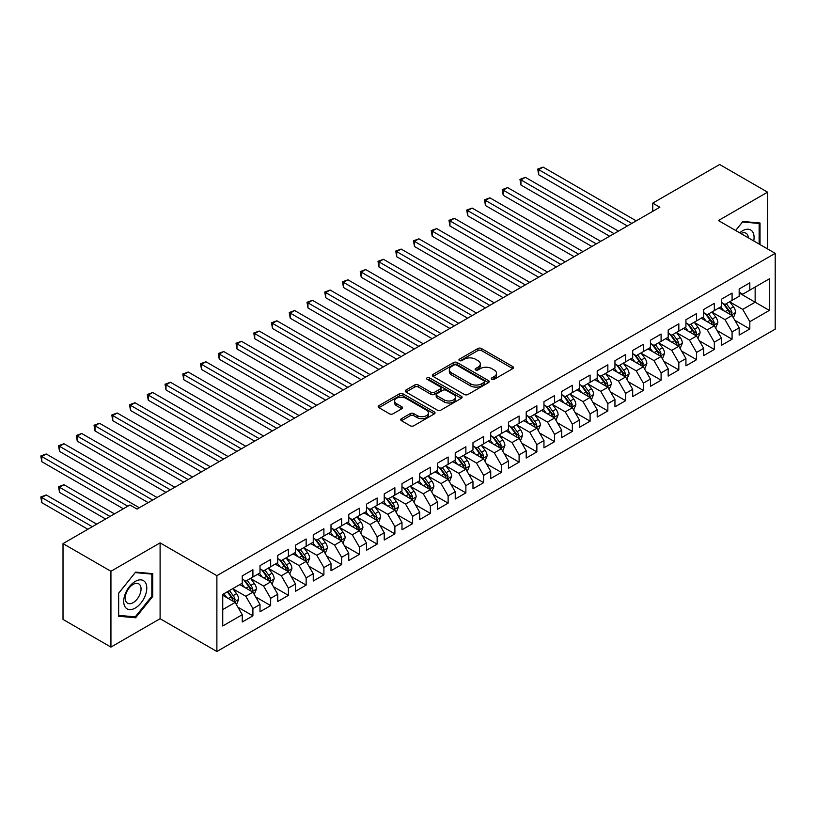 <?xml version="1.0" encoding="UTF-8"?>
<svg xmlns="http://www.w3.org/2000/svg" width="816" height="816" viewBox="0 0 816 816"><rect width="100%" height="100%" fill="white"/><g stroke="black" fill="none" stroke-linecap="round" stroke-linejoin="round"><path stroke-width="1.22" d="M491.834 379.287A1.724 1 0 0 0 494.272 379.287L512.785 368.608A2.468 1.418 0 0 0 513.499 367.598A2.468 1.418 0 0 0 512.785 366.588L481.42 348.493A2.468 1.418 0 0 0 477.941 348.493L459.428 359.173A1.724 1 0 0 0 458.929 359.876A1.724 1 0 0 0 459.428 360.58A1.724 1 0 0 0 461.866 360.58L464.263 359.203A7.885 4.549 0 0 1 475.412 359.203L478.023 360.713A7.885 4.549 0 0 1 480.338 363.926A7.885 4.549 0 0 1 478.023 367.149L475.636 368.526A1.724 1 0 0 0 475.126 369.23A1.724 1 0 0 0 475.636 369.934A1.724 1 0 0 0 478.074 369.934L480.471 368.557A7.885 4.549 0 0 1 491.62 368.557L494.231 370.066A7.885 4.549 0 0 1 496.536 373.279A7.885 4.549 0 0 1 494.231 376.502L491.834 377.879A1.724 1 0 0 0 491.324 378.583A1.724 1 0 0 0 491.834 379.287L491.834 377.879M401.472 418.69A2.468 1.418 0 0 0 400.748 419.689A2.468 1.418 0 0 0 401.472 420.699L410.264 425.779A2.468 1.418 0 0 0 413.753 425.779L434.306 413.906A2.468 1.418 0 0 0 435.03 412.906A2.468 1.418 0 0 0 434.306 411.896L402.951 393.802A2.468 1.418 0 0 0 399.463 393.802L378.91 405.664A2.468 1.418 0 0 0 378.185 406.674A2.468 1.418 0 0 0 378.91 407.674L389.538 413.814A2.468 1.418 0 0 0 393.016 413.814L401.819 408.734A2.468 1.418 0 0 0 402.543 407.725A2.468 1.418 0 0 0 401.819 406.725L396.545 403.675A6.589 3.805 0 0 1 394.618 400.982A6.589 3.805 0 0 1 398.687 397.474A6.589 3.805 0 0 1 405.868 398.3L426.513 410.213A6.589 3.805 0 0 1 428.441 412.906A6.589 3.805 0 0 1 424.371 416.425A6.589 3.805 0 0 1 417.19 415.599L413.753 413.61A2.468 1.418 0 0 0 410.264 413.61L401.472 418.69L401.472 420.699M110.935 571.271L110.935 647.088L160.099 618.712L160.099 542.885L110.935 571.271L63.016 543.609L129.928 504.982L137.027 509.072L659.848 207.223L652.749 203.133L652.749 211.324M160.099 542.885L216.883 575.678L775.2 253.337L775.2 329.154L216.883 651.494L216.883 575.678M767.57 248.931L767.57 192.168L718.406 220.544L775.2 253.337M767.57 192.168L719.651 164.506L652.749 203.133M464.437 394.505A2.468 1.418 0 0 0 467.925 394.505L488.478 382.633A2.468 1.418 0 0 0 489.202 381.623A2.468 1.418 0 0 0 488.478 380.623L457.123 362.518A2.468 1.418 0 0 0 453.645 362.518L433.082 374.391A2.468 1.418 0 0 0 432.368 375.391A2.468 1.418 0 0 0 433.082 376.4L464.437 394.505M427.768 379.664A1.724 1 0 0 1 429.512 379.909L429.512 377.859L461.387 396.26A2.468 1.418 0 0 1 462.111 397.27A2.468 1.418 0 0 1 461.387 398.269L440.834 410.142A2.468 1.418 0 0 1 437.356 410.142L406.001 392.037L414.793 386.998L414.793 384.948L406.001 390.028A2.468 1.418 0 0 0 405.277 391.027A2.468 1.418 0 0 0 406.001 392.037L406.001 390.028M414.793 386.998A2.468 1.418 0 0 1 418.282 386.998L418.282 384.948A2.468 1.418 0 0 0 414.793 384.948M418.282 384.948L430.991 392.292A2.468 1.418 0 0 0 434.479 392.292L440.314 388.916A2.468 1.418 0 0 0 441.038 387.916A2.468 1.418 0 0 0 440.314 386.906L427.074 379.267A1.724 1 0 0 1 426.574 378.563A1.724 1 0 0 1 427.635 377.645A1.724 1 0 0 1 429.512 377.859M739.174 292.985L755.147 302.206L755.147 287.048L769.345 278.848L749.822 290.119L749.822 282.846L739.174 288.997L739.174 296.269L732.074 300.37L732.074 293.087L721.426 299.237L721.426 306.51L714.326 310.61L714.326 303.338L703.678 309.488L703.678 316.761L696.578 320.861L696.578 313.579L685.93 319.729L685.93 327.002L678.83 331.102L678.83 323.83L668.182 329.98L668.182 337.253L661.093 341.353L661.093 334.07L650.444 340.221L650.444 347.494L643.345 351.594L643.345 344.321L632.696 350.472L632.696 357.745L625.597 361.845L625.597 354.562L614.948 360.713L614.948 367.985L607.849 372.086L607.849 364.813L597.2 370.964L597.2 378.236L590.101 382.337L590.101 375.054L579.452 381.205L579.452 388.477L572.353 392.578L572.353 385.305L561.704 391.456L561.704 398.728L554.605 402.829L554.605 395.546L543.956 401.696L543.956 408.969L536.857 413.069L536.857 405.797L526.208 411.947L526.208 419.22L519.109 423.32L519.109 416.048L508.46 422.188L508.46 429.461L501.371 433.561L501.371 426.289L490.722 432.439L490.722 439.712L483.623 443.812L483.623 436.54L472.974 442.68L472.974 449.953L465.875 454.053L465.875 446.78L455.226 452.931L455.226 460.204L448.127 464.304L448.127 457.031L437.478 463.172L437.478 470.444L430.379 474.545L430.379 467.272L419.73 473.423L419.73 480.695L412.631 484.796L412.631 477.523L401.982 483.664L401.982 490.946L394.883 495.037L394.883 487.764L384.234 493.915L384.234 501.187L377.135 505.288L377.135 498.015L366.486 504.155L366.486 511.438L359.387 515.528L359.387 508.256L348.748 514.406L348.748 521.679L341.649 525.779L341.649 518.507L331 524.647L331 531.93L323.901 536.02L323.901 528.748L313.252 534.898L313.252 542.171L306.153 546.271L306.153 538.999L295.504 545.139L295.504 552.422L288.405 556.512L288.405 549.239L277.756 555.39L277.756 562.663L270.657 566.763L270.657 559.49L260.008 565.631L260.008 572.914L252.909 577.004L252.909 569.731L242.26 575.882L242.26 583.154L222.737 594.425L222.737 625.984L242.26 614.713L235.161 602.422L222.737 595.252M769.345 278.848L769.345 310.406L749.822 321.677L742.723 309.386L729.861 301.951M734.828 320.29L749.822 328.95L749.822 321.677M749.822 328.95L739.174 335.101L739.174 327.828L732.074 331.928L724.975 319.627L712.113 312.202M717.08 330.541L732.074 339.201L732.074 331.928M732.074 339.201L721.426 345.341L721.426 338.069L714.326 342.169L707.227 329.878L694.365 322.442M699.332 340.782L714.326 349.442L714.326 342.169M714.326 349.442L703.678 355.592L703.678 348.32L696.578 352.42L689.479 340.119L676.617 332.693M681.584 351.033L696.578 359.693L696.578 352.42M696.578 359.693L685.93 365.833L685.93 358.561L678.83 362.661L671.731 350.37L658.869 342.934M663.836 361.274L678.83 369.934L678.83 362.661M678.83 369.934L668.182 376.084L668.182 368.812L661.093 372.912L653.993 360.611L641.121 353.185M646.088 371.525L661.093 380.185L661.093 372.912M661.093 380.185L650.444 386.325L650.444 379.052L643.345 383.153L636.245 370.862L623.373 363.426M628.34 381.766L643.345 390.425L643.345 383.153M643.345 390.425L632.696 396.576L632.696 389.303L625.597 393.404L618.497 381.103L605.625 373.677M610.603 392.017L625.597 400.676L625.597 393.404M625.597 400.676L614.948 406.827L614.948 399.544L607.849 403.645L600.749 391.354L587.877 383.918M592.855 402.268L607.849 410.917L607.849 403.645M607.849 410.917L597.2 417.068L597.2 409.795L590.101 413.896L583.001 401.594L570.139 394.169M575.107 412.508L590.101 421.168L590.101 413.896M590.101 421.168L579.452 427.319L579.452 420.036L572.353 424.136L565.253 411.845L552.391 404.41M557.359 422.759L572.353 431.409L572.353 424.136M572.353 431.409L561.704 437.56L561.704 430.287L554.605 434.387L547.505 422.086L534.643 414.661M539.611 433L554.605 441.66L554.605 434.387M554.605 441.66L543.956 447.811L543.956 440.528L536.857 444.628L529.757 432.337L516.895 424.901M521.863 443.251L536.857 451.901L536.857 444.628M536.857 451.901L526.208 458.051L526.208 450.779L519.109 454.879L512.009 442.578L499.147 435.152M504.115 453.492L519.109 462.152L519.109 454.879M519.109 462.152L508.46 468.302L508.46 461.02L501.371 465.12L494.272 452.829L481.399 445.393M486.367 463.743L501.371 472.393L501.371 465.12M501.371 472.393L490.722 478.543L490.722 471.271L483.623 475.371L476.524 463.07L463.651 455.644M468.619 473.984L483.623 482.644L483.623 475.371M483.623 482.644L472.974 488.794L472.974 481.511L465.875 485.612L458.776 473.321L445.903 465.895M450.881 484.235L465.875 492.884L465.875 485.612M465.875 492.884L455.226 499.035L455.226 491.762L448.127 495.863L441.028 483.562L428.155 476.136M433.133 494.476L448.127 503.135L448.127 495.863M448.127 503.135L437.478 509.286L437.478 502.003L430.379 506.104L423.28 493.813L410.417 486.387M415.385 504.727L430.379 513.376L430.379 506.104M430.379 513.376L419.73 519.527L419.73 512.254L412.631 516.355L405.532 504.053L392.669 496.628M397.637 514.967L412.631 523.627L412.631 516.355M412.631 523.627L401.982 529.778L401.982 522.495L394.883 526.595L387.784 514.304L374.921 506.879M379.889 525.218L394.883 533.868L394.883 526.595M394.883 533.868L384.234 540.019L384.234 532.746L377.135 536.846L370.036 524.545L357.173 517.12M362.141 535.459L377.135 544.119L377.135 536.846M377.135 544.119L366.486 550.27L366.486 542.997L359.387 547.087L352.288 534.796L339.425 527.371M344.393 545.71L359.387 554.37L359.387 547.087M359.387 554.37L348.748 560.51L348.748 553.238L341.649 557.338L334.55 545.037L321.677 537.611M326.645 555.951L341.649 564.611L341.649 557.338M341.649 564.611L331 570.761L331 563.489L323.901 567.579L316.802 555.288L303.929 547.862M308.897 566.202L323.901 574.862L323.901 567.579M323.901 574.862L313.252 581.002L313.252 573.73L306.153 577.83L299.054 565.529L286.181 558.103M291.159 576.443L306.153 585.103L306.153 577.83M306.153 585.103L295.504 591.253L295.504 583.981L288.405 588.071L281.306 575.78L268.444 568.354M273.411 586.694L288.405 595.354L288.405 588.071M288.405 595.354L277.756 601.494L277.756 594.221L270.657 598.322L263.558 586.021L250.696 578.595M255.663 596.935L270.657 605.594L270.657 598.322M270.657 605.594L260.008 611.745L260.008 604.472L252.909 608.563L245.81 596.272L232.948 588.846M237.915 607.186L252.909 615.845L252.909 608.563M252.909 615.845L242.26 621.986L242.26 614.713M242.26 579.054L245.81 581.104L252.909 577.004M222.737 609.593L235.161 602.422M260.008 568.813L263.558 570.863L270.657 566.763M245.81 596.272L252.909 592.171L239.782 584.593M260.008 604.472L252.909 592.171M277.756 558.562L281.306 560.612L288.405 556.512M263.558 586.021L270.657 581.93L257.519 574.342M277.756 594.221L270.657 581.93M295.504 548.321L299.054 550.372L306.153 546.271M281.306 575.78L288.405 571.679L275.267 564.101M295.504 583.981L288.405 571.679M313.252 538.07L316.802 540.121L323.901 536.02M299.054 565.529L306.153 561.439L293.015 553.85M313.252 573.73L306.153 561.439M331 527.83L334.55 529.88L341.649 525.779M316.802 555.288L323.901 551.188L310.763 543.609M331 563.489L323.901 551.188M348.748 517.579L352.288 519.629L359.387 515.528M334.55 545.037L341.649 540.947L328.511 533.358M348.748 553.238L341.649 540.947M366.486 507.338L370.036 509.388L377.135 505.288M352.288 534.796L359.387 530.696L346.259 523.117M366.486 542.997L359.387 530.696M384.234 497.087L387.784 499.137L394.883 495.037M370.036 524.545L377.135 520.455L364.007 512.866M384.234 532.746L377.135 520.455M401.982 486.846L405.532 488.896L412.631 484.796M387.784 514.304L394.883 510.204L381.755 502.625M401.982 522.495L394.883 510.204M419.73 476.595L423.28 478.645L430.379 474.545M405.532 504.053L412.631 499.963L399.503 492.374M419.73 512.254L412.631 499.963M437.478 466.354L441.028 468.404L448.127 464.304M423.28 493.813L430.379 489.712L417.241 482.134M437.478 502.003L430.379 489.712M455.226 456.103L458.776 458.153L465.875 454.053M441.028 483.562L448.127 479.461L434.989 471.883M455.226 491.762L448.127 479.461M472.974 445.862L476.524 447.913L483.623 443.812M458.776 473.321L465.875 469.22L452.737 461.642M472.974 481.511L465.875 469.22M490.722 435.611L494.272 437.662L501.371 433.561M476.524 463.07L483.623 458.969L470.485 451.391M490.722 471.271L483.623 458.969M508.46 425.371L512.009 427.421L519.109 423.32M494.272 452.829L501.371 448.729L488.233 441.15M508.46 461.02L501.371 448.729M526.208 415.12L529.757 417.17L536.857 413.069M512.009 442.578L519.109 438.478L505.981 430.899M526.208 450.779L519.109 438.478M543.956 404.879L547.505 406.929L554.605 402.829M529.757 432.337L536.857 428.237L523.729 420.658M543.956 440.528L536.857 428.237M561.704 394.628L565.253 396.678L572.353 392.578M547.505 422.086L554.605 417.986L541.477 410.407M561.704 430.287L554.605 417.986M579.452 384.387L583.001 386.427L590.101 382.337M565.253 411.845L572.353 407.745L559.225 400.166M579.452 420.036L572.353 407.745M597.2 374.136L600.749 376.186L607.849 372.086M583.001 401.594L590.101 397.494L576.963 389.915M597.2 409.795L590.101 397.494M614.948 363.895L618.497 365.935L625.597 361.845M600.749 391.354L607.849 387.253L594.711 379.675M614.948 399.544L607.849 387.253M632.696 353.644L636.245 355.694L643.345 351.594M618.497 381.103L625.597 377.002L612.459 369.424M632.696 389.303L625.597 377.002M650.444 343.403L653.993 345.443L661.093 341.353M636.245 370.862L643.345 366.761L630.207 359.173M650.444 379.052L643.345 366.761M668.182 333.152L671.731 335.203L678.83 331.102M653.993 360.611L661.093 356.51L647.955 348.932M668.182 368.812L661.093 356.51M685.93 322.901L689.479 324.952L696.578 320.861M671.731 350.37L678.83 346.27L665.703 338.681M685.93 358.561L678.83 346.27M703.678 312.661L707.227 314.711L714.326 310.61M689.479 340.119L696.578 336.019L683.451 328.44M703.678 348.32L696.578 336.019M721.426 302.41L724.975 304.46L732.074 300.37M707.227 329.878L714.326 325.778L701.199 318.189M721.426 338.069L714.326 325.778M739.174 292.169L742.723 294.219L749.822 290.119M724.975 319.627L732.074 315.527L718.947 307.948M739.174 327.828L732.074 315.527M63.016 543.609L63.016 619.426L110.935 647.088M160.099 618.712L216.883 651.494M742.723 309.386L755.147 302.206L769.345 310.406M760.022 244.576L760.022 223.013L742.897 221.483L735.655 230.5L742.55 221.993L759.135 223.472L759.135 244.066M152.725 596.465L152.725 573.638L135.599 572.108L118.473 593.405L118.473 616.243L135.599 617.773L152.725 596.465L151.837 595.955M492.517 379.532L494.231 378.542A7.885 4.549 0 0 0 496.536 375.329L496.536 373.279M480.338 363.926L480.338 365.976A7.885 4.549 0 0 1 478.023 369.199L476.32 370.178M512.744 368.618L481.42 350.533A2.468 1.418 0 0 0 477.941 350.533L460.122 360.825M488.447 382.653L457.123 364.568A2.468 1.418 0 0 0 453.645 364.568L433.112 376.421M484.123 382.327A1.724 1 0 0 0 484.633 381.623A1.724 1 0 0 0 484.123 380.919L456.603 365.038A1.724 1 0 0 0 454.165 365.038L451.636 366.496A7.885 4.549 0 0 0 449.33 369.709A7.885 4.549 0 0 0 451.636 372.932L470.455 383.785A7.885 4.549 0 0 0 481.603 383.785L484.123 382.327L484.123 384.377A1.724 1 0 0 0 484.633 383.673L484.633 381.623M449.33 369.709L449.33 371.759A7.885 4.549 0 0 0 451.636 374.972L451.636 372.932M484.123 384.377L481.603 385.835A7.885 4.549 0 0 1 470.455 385.835L451.636 374.972M418.282 386.998L430.991 394.342A2.468 1.418 0 0 0 434.479 394.342L440.314 390.966A2.468 1.418 0 0 0 441.038 389.966L441.038 387.916M429.512 379.909L461.356 398.29M444.19 399.901A6.589 3.805 0 0 0 451.37 400.727A6.589 3.805 0 0 0 455.44 397.219A6.589 3.805 0 0 0 453.512 394.526L446.24 390.323A2.468 1.418 0 0 0 442.751 390.323L436.917 393.7A2.468 1.418 0 0 0 436.193 394.699A2.468 1.418 0 0 0 436.917 395.709L444.19 399.901L444.19 401.951A6.589 3.805 0 0 0 451.37 402.778A6.589 3.805 0 0 0 455.44 399.269L455.44 397.219M436.193 394.699L436.193 396.749A2.468 1.418 0 0 0 436.917 397.759L436.917 395.709M444.19 401.951L436.917 397.759M428.441 412.906L428.441 414.956A6.589 3.805 0 0 1 424.371 418.465A6.589 3.805 0 0 1 417.19 417.649L413.753 415.66A2.468 1.418 0 0 0 410.264 415.66L401.503 420.719M394.618 400.982L394.618 403.033A6.589 3.805 0 0 0 396.545 405.725L396.545 403.675M401.788 408.755L396.545 405.725M434.275 413.926L402.951 395.842A2.468 1.418 0 0 0 399.463 395.842L378.94 407.694L378.91 405.664M133.793 616.733L135.599 617.773M733.39 317.801L735.583 312.436A6.65 3.835 -120 0 0 733.462 306.775L729.698 301.736M723.69 310.692L720.824 306.857M538.693 215.761L591.875 246.473L503.197 195.269L503.197 190.148L507.634 187.588L600.749 241.352M730.82 314.803L731.993 312.722A6.65 3.835 -120 0 0 730.096 308.713L726.322 303.685M724.169 304.001L728.831 310.213A3.386 1.958 60 0 1 729.443 311.243L731.993 312.722M723.007 303.328L727.964 309.947A6.65 3.835 60 0 1 729.871 313.946L730.004 314.333M631.808 223.421L538.693 169.657L543.119 167.096L636.245 220.85M627.371 225.981L538.693 174.777L538.693 169.657L537.713 169.096L543.119 167.096M538.693 174.777L537.713 169.096M715.642 328.052L717.845 322.677A6.65 3.835 -120 0 0 715.724 317.016L711.95 311.987M705.942 320.933L703.076 317.108M520.945 226.012L574.127 256.714L485.449 205.52L485.449 200.389L489.886 197.829L583.001 251.593M713.072 325.054L714.255 322.963A6.65 3.835 -120 0 0 712.348 318.964L708.574 313.936M706.421 314.242L711.083 320.464A3.386 1.958 60 0 1 711.695 321.494L714.255 322.963M705.259 313.568L710.216 320.198A6.65 3.835 60 0 1 712.123 324.197L712.256 324.574M697.894 338.293L700.097 332.928A6.65 3.835 -120 0 0 697.976 327.267L694.202 322.228M688.194 331.184L685.328 327.359M503.197 236.252L556.379 266.965L467.701 215.761L467.701 210.64L472.138 208.08L565.253 261.844M695.324 335.294L696.507 333.214A6.65 3.835 -120 0 0 694.6 329.215L690.826 324.176M688.673 324.493L693.335 330.704A3.386 1.958 60 0 1 693.947 331.735L696.507 333.214M687.511 323.819L692.468 330.439A6.65 3.835 60 0 1 694.375 334.438L694.508 334.825M614.06 233.662L520.945 179.897L525.382 177.337L618.497 231.101M609.623 236.222L520.945 185.028L520.945 179.897L519.965 179.336L525.382 177.337M520.945 185.028L519.965 179.336M596.312 243.913L502.217 189.587L507.634 187.588M503.197 195.269L502.217 189.587M753.729 240.934A16.31 9.415 120 0 0 752.536 231.683A16.31 9.415 120 0 0 739.704 232.846M748.333 237.823A11.169 6.446 120 0 0 747.283 234.396A11.169 6.446 120 0 0 746.028 233.233A11.169 6.446 120 0 0 740.908 233.529M758.044 222.839L759.135 223.472M125.256 607.165A16.31 9.415 120 0 0 141.015 602.942A16.31 9.415 120 0 0 145.238 582.308A16.31 9.415 120 0 0 129.479 586.531A16.31 9.415 120 0 0 125.256 607.165M126.307 602.035A11.169 6.446 120 0 0 127.561 603.197A11.169 6.446 120 0 0 137.955 597.985A11.169 6.446 120 0 0 139.985 585.011A11.169 6.446 120 0 0 138.73 583.848A11.169 6.446 120 0 0 128.336 589.06A11.169 6.446 120 0 0 126.307 602.035M135.252 572.608L151.837 574.097L151.837 596.221L135.252 616.855L118.657 615.376L118.657 593.252L135.211 572.587M150.746 573.454L151.837 574.097M680.146 348.544L682.349 343.169A6.65 3.835 -120 0 0 680.228 337.508L676.454 332.479M670.446 341.425L667.58 337.6M485.449 246.503L538.631 277.205L449.953 226.012L449.953 220.891L454.39 218.321L547.505 272.085M677.586 345.545L678.759 343.454A6.65 3.835 -120 0 0 676.852 339.456L673.088 334.427M670.936 334.733L675.587 340.955A3.386 1.958 60 0 1 676.199 341.986L678.759 343.454M669.763 334.06L674.72 340.69A6.65 3.835 60 0 1 676.627 344.689L676.76 345.076M662.398 358.785L664.601 353.42A6.65 3.835 -120 0 0 662.48 347.759L658.706 342.72M652.698 351.676L649.832 347.851M467.701 256.744L520.883 287.456L432.205 236.252L432.205 231.132L436.642 228.572L529.757 282.336M659.838 355.786L661.011 353.705A6.65 3.835 -120 0 0 659.104 349.707L655.34 344.668M653.188 344.984L657.839 351.196A3.386 1.958 60 0 1 658.461 352.226L661.011 353.705M652.015 344.311L656.982 350.931A6.65 3.835 60 0 1 658.879 354.929L659.012 355.317M578.564 254.153L484.469 199.828L489.886 197.829M485.449 205.52L484.469 199.828M560.816 264.404L466.721 210.079L472.138 208.08M467.701 215.761L466.721 210.079M644.65 369.036L646.853 363.661A6.65 3.835 -120 0 0 644.732 358L640.958 352.971M634.95 361.916L632.084 358.091M449.953 266.995L503.135 297.697M642.09 366.037L643.263 363.946A6.65 3.835 -120 0 0 641.356 359.948L637.592 354.919M635.44 355.225L640.091 361.447A3.386 1.958 60 0 1 640.713 362.477L643.263 363.946M634.267 354.552L639.234 361.182A6.65 3.835 60 0 1 641.131 365.18L641.264 365.568M543.068 274.645L448.973 220.32L454.39 218.321M449.953 226.012L448.973 220.32M626.912 379.277L629.105 373.912A6.65 3.835 -120 0 0 626.984 368.251L623.21 363.212M617.212 372.167L614.346 368.342M432.205 277.236L485.398 307.948L396.709 256.744L396.709 251.624L401.146 249.064L494.272 302.828M624.342 376.278L625.515 374.197A6.65 3.835 -120 0 0 623.618 370.199L619.844 365.16M617.692 365.476L622.343 371.688A3.386 1.958 60 0 1 622.965 372.718L625.515 374.197M616.519 364.803L621.486 371.423A6.65 3.835 60 0 1 623.383 375.421L623.526 375.809M525.32 284.896L431.236 230.571L436.642 228.572M432.205 236.252L431.236 230.571M609.164 389.528L611.357 384.152A6.65 3.835 -120 0 0 609.236 378.491L605.472 373.463M599.464 382.408L596.598 378.583M414.457 287.487L467.65 318.189L378.971 266.995L378.971 261.875L383.408 259.304L476.524 313.069M606.594 386.529L607.767 384.438A6.65 3.835 -120 0 0 605.87 380.44L602.096 375.411M599.944 375.717L604.605 381.939A3.386 1.958 60 0 1 605.217 382.969L607.767 384.438M598.771 375.044L603.738 381.674A6.65 3.835 60 0 1 605.635 385.672L605.778 386.06M591.416 399.769L593.609 394.403A6.65 3.835 -120 0 0 591.488 388.742L587.724 383.704M581.716 392.659L578.85 388.834M396.709 297.728L449.902 328.44L361.223 277.236L361.223 272.116L365.66 269.555L458.776 323.32M588.846 396.77L590.019 394.689A6.65 3.835 -120 0 0 588.122 390.691L584.348 385.652M582.196 385.968L586.857 392.18A3.386 1.958 60 0 1 587.469 393.21L590.019 394.689M581.023 385.295L585.99 391.915A6.65 3.835 60 0 1 587.897 395.913L588.03 396.301M573.668 410.02L575.872 404.644A6.65 3.835 -120 0 0 573.74 398.983L569.976 393.955M563.968 402.9L561.102 399.075M378.971 307.979L432.154 338.681L343.475 287.487L343.475 282.367L347.912 279.796L441.028 333.56M571.098 407.021L572.271 404.93A6.65 3.835 -120 0 0 570.374 400.931L566.6 395.903M564.448 396.209L569.109 402.431A3.386 1.958 60 0 1 569.721 403.461L572.271 404.93M563.285 395.536L568.242 402.166A6.65 3.835 60 0 1 570.149 406.164L570.282 406.552M555.92 420.26L558.124 414.895A6.65 3.835 -120 0 0 556.002 409.234L552.228 404.195M546.22 413.151L543.354 409.326M361.223 318.22L414.406 348.932L325.727 297.728L325.727 292.607L330.164 290.047L423.28 343.811M553.35 417.262L554.533 415.181A6.65 3.835 -120 0 0 552.626 411.182L548.852 406.144M546.7 406.46L551.361 412.672A3.386 1.958 60 0 1 551.973 413.702L554.533 415.181M545.537 405.787L550.494 412.406A6.65 3.835 60 0 1 552.401 416.405L552.534 416.792M538.172 430.511L540.376 425.146A6.65 3.835 -120 0 0 538.254 419.475L534.48 414.446M528.472 423.392L525.606 419.567M343.475 328.471L396.658 359.173L307.979 307.979L307.979 302.858L312.416 300.298L405.532 354.052M535.602 427.513L536.785 425.422A6.65 3.835 -120 0 0 534.878 421.423L531.104 416.395M528.962 416.701L533.613 422.923A3.386 1.958 60 0 1 534.225 423.953L536.785 425.422M527.789 416.027L532.746 422.657A6.65 3.835 60 0 1 534.653 426.656L534.786 427.043M520.424 440.752L522.628 435.387A6.65 3.835 -120 0 0 520.506 429.726L516.732 424.687M510.724 433.643L507.858 429.818M325.727 338.722L378.91 369.424L290.231 318.22L290.231 313.099L294.668 310.539L387.784 364.303M517.864 437.753L519.037 435.673A6.65 3.835 -120 0 0 517.13 431.674L513.366 426.635M511.214 426.952L515.865 433.163A3.386 1.958 60 0 1 516.477 434.194L519.037 435.673M510.041 426.278L514.998 432.898A6.65 3.835 60 0 1 516.905 436.897L517.038 437.284M502.676 451.003L504.88 445.638A6.65 3.835 -120 0 0 502.758 439.967L498.984 434.938M492.976 443.884L490.11 440.059M307.979 348.962L361.162 379.675M500.116 448.004L501.289 445.913A6.65 3.835 -120 0 0 499.382 441.915L495.618 436.886M493.466 437.203L498.117 443.414A3.386 1.958 60 0 1 498.739 444.445L501.289 445.913M492.293 436.519L497.26 443.149A6.65 3.835 60 0 1 499.157 447.148L499.29 447.535M484.928 461.244L487.132 455.879A6.65 3.835 -120 0 0 485.01 450.218L481.236 445.179M475.228 454.135L472.362 450.31M290.231 359.213L343.414 389.915L254.735 338.711L254.735 333.591L259.172 331.031L352.288 384.795M482.368 458.255L483.541 456.164A6.65 3.835 -120 0 0 481.634 452.166L477.87 447.127M475.718 447.443L480.369 453.655A3.386 1.958 60 0 1 480.991 454.685L483.541 456.164M474.545 446.77L479.512 453.39A6.65 3.835 60 0 1 481.409 457.388L481.542 457.776M467.191 471.495L469.384 466.13A6.65 3.835 -120 0 0 467.262 460.459L463.498 455.43M457.49 464.375L454.624 460.55M272.483 369.454L325.676 400.166L236.987 348.962L236.987 343.842L241.424 341.282L334.55 395.036M464.62 468.496L465.793 466.405A6.65 3.835 -120 0 0 463.896 462.407L460.122 457.378M457.97 457.694L462.621 463.906A3.386 1.958 60 0 1 463.243 464.936L465.793 466.405M456.797 457.011L461.764 463.641A6.65 3.835 60 0 1 463.661 467.639L463.804 468.027M449.443 481.746L451.636 476.371A6.65 3.835 -120 0 0 449.514 470.71L445.75 465.671M439.742 474.626L436.876 470.801M254.735 379.705L307.928 410.407L219.249 359.203L219.249 354.083L223.686 351.523L316.802 405.287M446.872 478.747L448.045 476.656A6.65 3.835 -120 0 0 446.148 472.658L442.374 467.619M440.222 467.935L444.883 474.147A3.386 1.958 60 0 1 445.495 475.177L448.045 476.656M439.049 467.262L444.016 473.882A6.65 3.835 60 0 1 445.924 477.88L446.056 478.268M431.695 491.987L433.888 486.622A6.65 3.835 -120 0 0 431.766 480.95L428.002 475.922M421.994 484.867L419.128 481.042M236.987 389.946L290.18 420.658L201.501 369.454L201.501 364.334L205.938 361.774L299.054 415.528M429.124 488.988L430.297 486.897A6.65 3.835 -120 0 0 428.4 482.899L424.626 477.87M422.474 478.186L427.135 484.398A3.386 1.958 60 0 1 427.747 485.428L430.297 486.897M421.301 477.503L426.268 484.133A6.65 3.835 60 0 1 428.176 488.131L428.308 488.519M413.947 502.238L416.15 496.862A6.65 3.835 -120 0 0 414.018 491.201L410.254 486.163M404.246 495.118L401.38 491.293M219.249 400.197L272.432 430.899L183.753 379.705L183.753 374.575L188.19 372.014L281.306 425.779M411.376 499.239L412.559 497.148A6.65 3.835 -120 0 0 410.652 493.15L406.878 488.111M404.726 488.427L409.387 494.639A3.386 1.958 60 0 1 409.999 495.669L412.559 497.148M403.563 487.754L408.52 494.374A6.65 3.835 60 0 1 410.428 498.372L410.56 498.76M396.199 512.479L398.402 507.113A6.65 3.835 -120 0 0 396.28 501.442L392.506 496.414M386.498 505.359L383.632 501.534M201.501 410.438L254.684 441.15L166.005 389.946L166.005 384.826L170.442 382.265L263.558 436.019M393.628 509.48L394.811 507.389A6.65 3.835 -120 0 0 392.904 503.39L389.13 498.362M386.978 498.678L391.639 504.89A3.386 1.958 60 0 1 392.251 505.92L394.811 507.389M385.815 497.995L390.772 504.625A6.65 3.835 60 0 1 392.68 508.623L392.812 509.011M378.451 522.73L380.654 517.354A6.65 3.835 -120 0 0 378.532 511.693L374.758 506.665M368.75 515.61L365.884 511.785M183.753 420.689L236.936 451.391L148.257 400.197L148.257 395.066L152.694 392.506L245.81 446.27M375.88 519.731L377.063 517.64A6.65 3.835 -120 0 0 375.156 513.641L371.382 508.603M369.24 508.919L373.891 515.141A3.386 1.958 60 0 1 374.503 516.161L377.063 517.64M368.067 508.246L373.024 514.865A6.65 3.835 60 0 1 374.932 518.874L375.064 519.251M360.703 532.97L362.906 527.605A6.65 3.835 -120 0 0 360.784 521.934L357.01 516.905M351.002 525.851L348.136 522.026M166.005 430.93L219.188 461.642L130.509 410.438L130.509 405.317L134.946 402.757L228.062 456.511M358.142 529.972L359.315 527.881A6.65 3.835 -120 0 0 357.408 523.882L353.644 518.854M351.492 519.17L356.143 525.382A3.386 1.958 60 0 1 356.755 526.412L359.315 527.881M350.319 518.486L355.276 525.116A6.65 3.835 60 0 1 357.184 529.115L357.316 529.502M342.955 543.221L345.158 537.846A6.65 3.835 -120 0 0 343.036 532.185L339.262 527.156M333.254 536.102L330.388 532.277M148.257 441.181L201.44 471.883L112.761 420.689L112.761 415.558L117.198 412.998L210.314 466.762M340.394 540.223L341.567 538.132A6.65 3.835 -120 0 0 339.66 534.133L335.896 529.094M333.744 529.411L338.395 535.633A3.386 1.958 60 0 1 339.017 536.653L341.567 538.132M332.571 528.737L337.538 535.357A6.65 3.835 60 0 1 339.436 539.366L339.568 539.743M325.207 553.462L327.41 548.097A6.65 3.835 -120 0 0 325.288 542.426L321.514 537.397M315.506 546.343L312.64 542.518M130.509 451.421L183.692 482.134L95.013 430.93L95.013 425.809L99.45 423.249L192.566 477.003M322.646 550.463L323.819 548.383A6.65 3.835 -120 0 0 321.912 544.374L318.148 539.345M315.996 539.662L320.647 545.873A3.386 1.958 60 0 1 321.269 546.904L323.819 548.383M314.823 538.978L319.79 545.608A6.65 3.835 60 0 1 321.688 549.607L321.82 549.994M307.469 563.713L309.662 558.338A6.65 3.835 -120 0 0 307.54 552.677L303.776 547.648M297.769 556.594L294.902 552.769M112.761 461.672L165.954 492.374L77.265 441.181L77.265 436.05L81.702 433.49L174.828 487.254M304.898 560.714L306.071 558.623A6.65 3.835 -120 0 0 304.174 554.625L300.4 549.586M298.248 549.902L302.899 556.124A3.386 1.958 60 0 1 303.521 557.144L306.071 558.623M297.075 549.229L302.042 555.849A6.65 3.835 60 0 1 303.94 559.858L304.082 560.235M289.721 573.954L291.914 568.589A6.65 3.835 -120 0 0 289.792 562.918L286.028 557.889M280.021 566.834L277.154 563.009M95.013 471.913L148.206 502.625L59.527 451.421L59.527 446.301L63.964 443.741L157.08 497.495M287.15 570.955L288.323 568.874A6.65 3.835 -120 0 0 286.426 564.866L282.652 559.837M280.5 560.153L285.161 566.365A3.386 1.958 60 0 1 285.773 567.395L288.323 568.874M279.327 559.47L284.294 566.1A6.65 3.835 60 0 1 286.202 570.098L286.334 570.486M271.973 584.205L274.166 578.83A6.65 3.835 -120 0 0 272.044 573.169L268.28 568.14M262.273 577.085L259.406 573.26M77.265 482.164L123.359 508.766L41.779 461.672L41.779 456.542L46.216 453.982L139.332 507.746M269.402 581.206L270.575 579.115A6.65 3.835 -120 0 0 268.678 575.117L264.904 570.078M262.752 570.394L267.413 576.616A3.386 1.958 60 0 1 268.025 577.646L270.575 579.115M261.589 569.721L266.546 576.341A6.65 3.835 60 0 1 268.454 580.349L268.586 580.727M254.225 594.446L256.428 589.081A6.65 3.835 -120 0 0 254.296 583.42L250.532 578.381M244.525 587.326L241.658 583.501M114.485 513.896L63.964 484.724L59.527 487.285L59.527 492.405L105.611 519.017M251.654 591.447L252.838 589.366A6.65 3.835 -120 0 0 250.93 585.358L247.156 580.329M245.004 580.645L249.665 586.857A3.386 1.958 60 0 1 250.277 587.887L252.838 589.366M243.841 579.972L248.798 586.592A6.65 3.835 60 0 1 250.706 590.59L250.838 590.978M59.527 492.405L58.548 486.724L110.048 516.457M58.548 486.724L63.964 484.724M507.572 295.137L414.457 241.383L418.894 238.813L512.009 292.577M503.146 297.697L414.457 246.503L414.457 241.383L413.488 240.812L418.894 238.813M414.457 246.503L413.488 240.812M489.835 305.388L395.74 251.063L401.146 249.064M396.709 256.744L395.74 251.063M472.087 315.629L377.992 261.304L383.408 259.304M378.971 266.995L377.992 261.304M454.339 325.88L360.244 271.555L365.66 269.555M361.223 277.236L360.244 271.555M436.591 336.121L342.496 281.795L347.912 279.796M343.475 287.487L342.496 281.795M418.843 346.372L324.748 292.046L330.164 290.047M325.727 297.728L324.748 292.046M401.095 356.612L307 302.287L312.416 300.298M307.979 307.979L307 302.287M383.347 366.863L289.252 312.538L294.668 310.539M290.231 318.22L289.252 312.538M365.599 377.104L272.483 323.35L276.92 320.79L370.036 374.544M361.162 379.664L272.483 328.471L272.483 323.35L271.514 322.779L276.92 320.79M272.483 328.471L271.514 322.779M347.861 387.355L253.766 333.03L259.172 331.031M254.735 338.711L253.766 333.03M330.113 397.596L236.018 343.271L241.424 341.282M236.987 348.962L236.018 343.271M312.365 407.847L218.27 353.522L223.686 351.523M219.249 359.203L218.27 353.522M294.617 418.088L200.522 363.763L205.938 361.774M201.501 369.454L200.522 363.763M276.869 428.339L182.774 374.014L188.19 372.014M183.753 379.705L182.774 374.014M259.121 438.58L165.026 384.265L170.442 382.265M166.005 389.946L165.026 384.265M241.373 448.831L147.278 394.505L152.694 392.506M148.257 400.197L147.278 394.505M223.625 459.071L129.53 404.756L134.946 402.757M130.509 410.438L129.53 404.756M205.877 469.322L111.792 414.997L117.198 412.998M112.761 420.689L111.792 414.997M188.139 479.563L94.044 425.248L99.45 423.249M95.013 430.93L94.044 425.248M170.391 489.814L76.296 435.489L81.702 433.49M77.265 441.181L76.296 435.489M152.643 500.065L58.548 445.74L63.964 443.741M59.527 451.421L58.548 445.74M236.477 604.697L238.68 599.321A6.65 3.835 -120 0 0 236.558 593.66L232.784 588.632M226.777 597.577L223.91 593.752M96.737 524.137L46.216 494.965L41.779 497.525L41.779 502.656L87.863 529.258M233.906 601.698L235.09 599.607A6.65 3.835 -120 0 0 233.182 595.609L229.408 590.57M227.746 591.539L231.917 597.108A3.386 1.958 60 0 1 232.529 598.138L235.09 599.607M227.287 591.804L231.05 596.833A6.65 3.835 60 0 1 232.958 600.841L233.09 601.219M41.779 502.656L40.8 496.964L92.3 526.697M40.8 496.964L46.216 494.965M127.796 506.206L40.8 455.981L46.216 453.982M41.779 461.672L40.8 455.981M494.231 378.542L494.231 376.502M475.636 369.934L475.636 368.526M478.023 369.199L478.023 367.149M459.428 360.58L459.428 359.173M477.941 350.533L477.941 348.493M481.42 350.533L481.42 348.493M512.785 368.608L512.785 366.588M433.082 376.4L433.082 374.391M453.645 364.568L453.645 362.518M457.123 364.568L457.123 362.518M488.478 382.633L488.478 380.623M470.455 385.835L470.455 383.785M481.603 385.835L481.603 383.785M430.991 394.342L430.991 392.292M434.479 394.342L434.479 392.292M440.314 390.966L440.314 388.916M461.387 398.269L461.387 396.26M410.264 415.66L410.264 413.61M413.753 415.66L413.753 413.61M417.19 417.649L417.19 415.599M401.819 408.734L401.819 406.725M399.463 395.842L399.463 393.802M402.951 395.842L402.951 393.802M434.306 413.906L434.306 411.896M731.238 315.047L735.542 312.559M730.096 308.713L733.462 306.775M725.189 311.549L727.964 309.947M713.49 325.298L717.794 322.81M712.348 318.964L715.724 317.016M707.441 321.8L710.216 320.198M695.752 335.539L700.046 333.05M694.6 329.215L697.976 327.267M689.693 332.041L692.468 330.439M678.004 345.79L682.309 343.301M676.852 339.456L680.228 337.508M671.945 342.292L674.72 340.69M660.256 356.031L664.561 353.552M659.104 349.707L662.48 347.759M654.197 352.532L656.982 350.931M642.508 366.282L646.813 363.793M641.356 359.948L644.732 358M636.449 362.783L639.234 361.182M624.76 376.523L629.065 374.044M623.618 370.199L626.984 368.251M618.701 373.024L621.486 371.423M607.012 386.774L611.317 384.285M605.87 380.44L609.236 378.491M600.953 383.275L603.738 381.674M589.264 397.015L593.569 394.536M588.122 390.691L591.488 388.742M583.216 393.516L585.99 391.915M571.516 407.266L575.821 404.777M570.374 400.931L573.74 398.983M565.468 403.767L568.242 402.166M553.768 417.506L558.073 415.028M552.626 411.182L556.002 409.234M547.72 414.008L550.494 412.406M536.03 427.757L540.325 425.269M534.878 421.423L538.254 419.475M529.972 424.259L532.746 422.657M518.282 437.998L522.587 435.52M517.13 431.674L520.506 429.726M512.224 434.5L514.998 432.898M500.534 448.249L504.839 445.76M499.382 441.915L502.758 439.967M494.476 444.751L497.26 443.149M482.786 458.49L487.091 456.011M481.634 452.166L485.01 450.218M476.728 455.002L479.512 453.39M465.038 468.741L469.343 466.252M463.896 462.407L467.262 460.459M458.98 465.242L461.764 463.641M447.29 478.982L451.595 476.503M446.148 472.658L449.514 470.71M441.232 475.493L444.016 473.882M429.542 489.233L433.847 486.744M428.4 482.899L431.766 480.95M423.494 485.734L426.268 484.133M411.794 499.474L416.099 496.995M410.652 493.15L414.018 491.201M405.746 495.985L408.52 494.374M394.046 509.725L398.351 507.236M392.904 503.39L396.28 501.442M387.998 506.226L390.772 504.625M376.309 519.965L380.603 517.487M375.156 513.641L378.532 511.693M370.25 516.477L373.024 514.865M358.561 530.216L362.865 527.728M357.408 523.882L360.784 521.934M352.502 526.718L355.276 525.116M340.813 540.457L345.117 537.979M339.66 534.133L343.036 532.185M334.754 536.969L337.538 535.357M323.065 550.708L327.369 548.219M321.912 544.374L325.288 542.426M317.006 547.21L319.79 545.608M305.317 560.949L309.621 558.47M304.174 554.625L307.54 552.677M299.258 557.461L302.042 555.849M287.569 571.2L291.873 568.711M286.426 564.866L289.792 562.918M281.51 567.701L284.294 566.1M269.821 581.441L274.125 578.962M268.678 575.117L272.044 573.169M263.772 577.952L266.546 576.341M252.073 591.692L256.377 589.203M250.93 585.358L254.296 583.42M246.024 588.193L248.798 586.592M234.325 601.933L238.629 599.454M233.182 595.609L236.558 593.66M228.276 598.444L231.05 596.833"/></g></svg>
